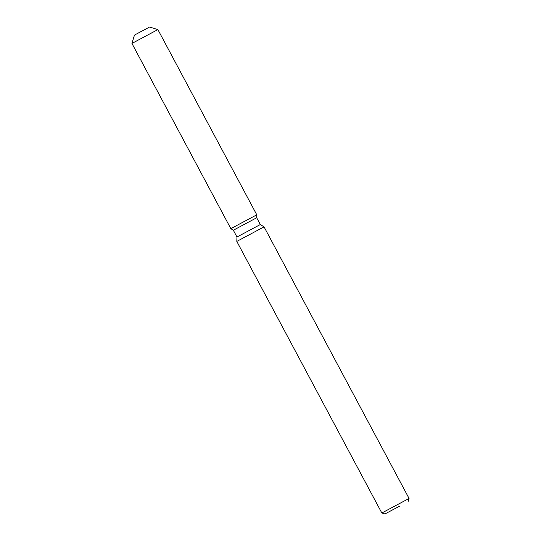 <?xml version="1.0" encoding="UTF-8"?>
<svg xmlns="http://www.w3.org/2000/svg" width="541" height="541" viewBox="0 0 541 541"><rect width="100%" height="100%" fill="white"/><g stroke="black" fill="none" stroke-linecap="round" stroke-linejoin="round"><path stroke-width="0.81" d="M149.526 27.05L134.472 35.084L149.526 27.05L157.884 29.586L256.786 214.824L239.988 223.764L256.786 214.824L256.691 217.759L260.309 224.542L264.055 226.868L409.064 498.45L381.824 512.996L236.809 241.414L264.049 226.868M260.309 224.542L236.958 237.012L233.34 230.229L230.838 228.674L233.34 230.229L256.691 217.759L256.786 214.824M230.838 228.674L239.988 223.764L230.838 228.674L131.936 43.442L157.884 29.586M399.948 505.97L384.955 513.95L399.948 505.97M236.958 237.012L236.809 241.414M384.955 513.95L381.824 512.996M408.11 501.588L409.064 498.45M134.472 35.084L131.936 43.442"/></g></svg>
